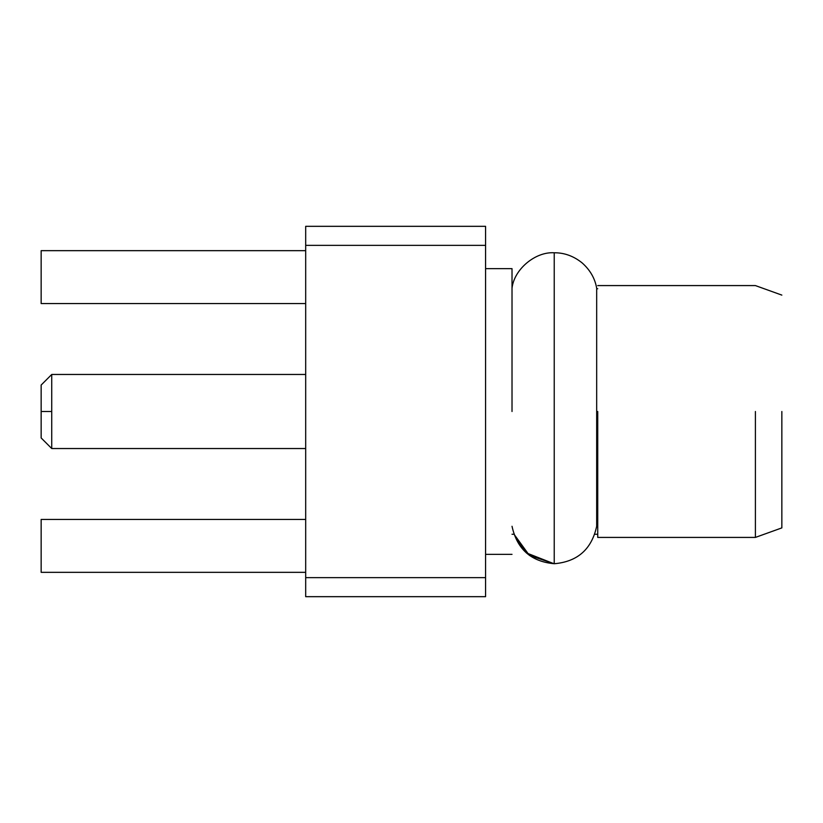 <?xml version="1.0" encoding="UTF-8"?>
<svg xmlns="http://www.w3.org/2000/svg" width="823" height="823" viewBox="0 0 823 823"><rect width="100%" height="100%" fill="white"/><g stroke="black" fill="none" stroke-linecap="round" stroke-linejoin="round"><path stroke-width="1.23" d="M554.229 563.714L554.229 252.774C535.289 251.529 514.066 269.347 512.019 288.225C514.066 269.347 535.289 251.529 554.229 252.774L554.229 563.714C531.092 561.646 517.019 549.167 512.019 526.278C517.019 549.167 531.092 561.646 554.229 563.714L529.426 555.453L514.036 534.24L526.247 552.84L553.92 563.714M596.675 288.225L596.675 526.278C591.686 549.167 577.623 561.646 554.465 563.714C577.623 561.646 591.686 549.167 596.675 526.278L596.675 288.225C594.988 278.421 590.101 269.944 582.026 262.815C573.61 256.097 564.424 252.743 554.465 252.774M41.15 411.5L41.15 437.949L41.15 385.051L41.15 411.5L51.736 411.5L51.736 374.465L51.736 448.535L51.736 411.5L41.15 411.5M51.736 411.5L51.736 374.465L51.736 411.5M597.735 411.5L597.735 537.419L597.735 411.5M755.401 411.5L755.401 537.419L755.401 411.5M781.85 411.5L781.85 527.893L781.85 411.5M512.019 411.5L512.019 268.648L512.019 411.5M41.15 572.335L41.15 519.426L41.15 572.335L305.683 572.335L41.15 572.335M41.15 303.574L41.15 250.665L41.15 303.574L305.683 303.574L41.15 303.574M485.57 226.325L485.57 596.675L485.57 226.325L305.683 226.325L305.683 245.367L485.57 245.367L305.683 245.367L305.683 577.633L485.57 577.633L305.683 577.633L305.683 596.675L485.57 596.675L305.683 596.675L305.683 226.325L485.57 226.325M305.683 519.426L41.15 519.426L305.683 519.426M305.683 250.665L41.15 250.665L305.683 250.665M41.15 437.949L51.736 448.535L305.683 448.535M41.15 385.051L51.736 374.465L305.683 374.465M781.85 527.893L755.401 537.419L597.735 537.419M781.85 295.107L755.401 285.581L597.735 285.581M597.735 534.24L594.659 534.24M514.046 534.24L512.019 534.24M597.735 288.76L596.675 288.76M512.019 554.352L485.57 554.352M512.019 268.648L485.57 268.648"/></g></svg>
